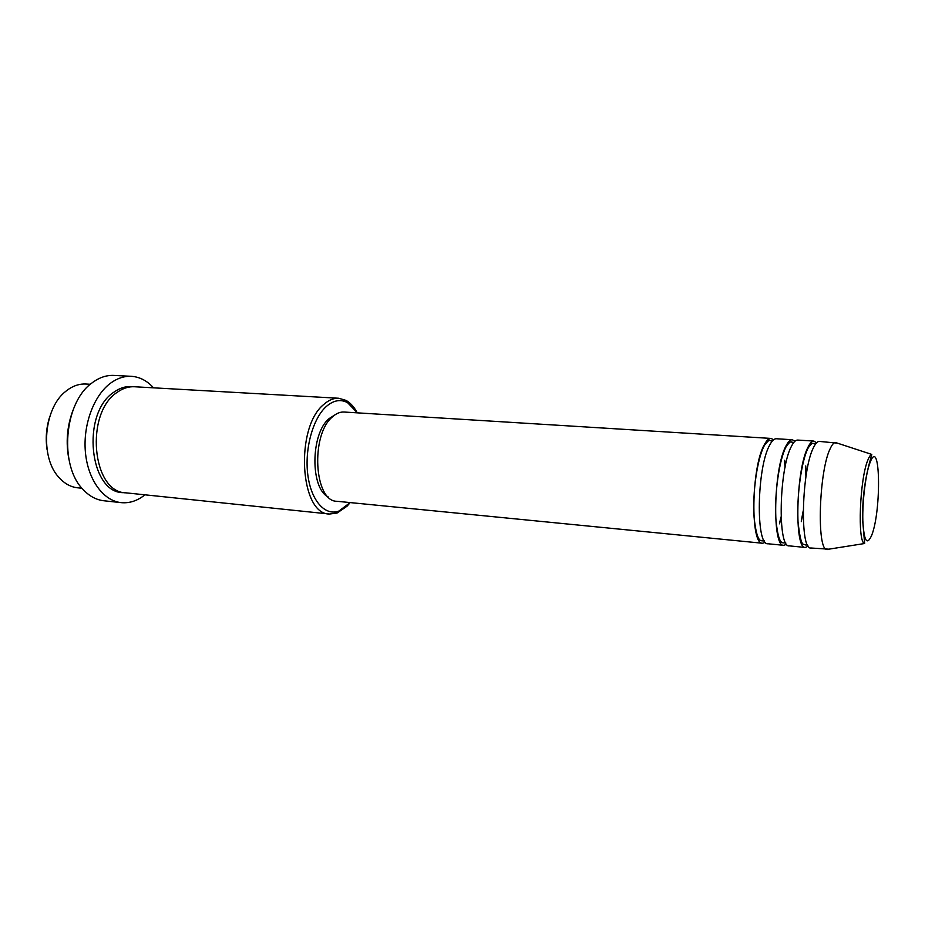<?xml version="1.0" encoding="UTF-8"?>
<svg xmlns="http://www.w3.org/2000/svg" width="925" height="925" viewBox="0 0 925 925"><rect width="100%" height="100%" fill="white"/><g stroke="black" fill="none" stroke-linecap="round" stroke-linejoin="round"><path stroke-width="1.39" d="M765.391 542.327L762.639 543.252C750.106 545.311 751.297 466.57 764.432 444.543C766.686 440.358 768.895 438.323 771.045 438.427L773.612 439.768M786.655 544.247L783.845 545.334L767.912 543.761C755.54 545.854 756.8 466.975 769.797 444.89C772.028 440.693 774.213 438.647 776.329 438.751L792.32 439.733L794.91 441.26M783.845 545.334C771.936 547.496 773.427 468.166 786.007 445.931C788.169 441.711 790.274 439.641 792.32 439.733M808.242 546.143L805.374 547.461L789.198 545.866C777.451 548.039 779.012 468.57 791.453 446.278C793.592 442.046 795.673 439.976 797.685 440.069L813.907 441.075L816.521 442.832M805.374 547.461C794.101 549.704 795.905 469.784 807.918 447.342C809.976 443.075 811.977 440.982 813.907 441.075M828.858 549.173L810.809 547.993C799.697 550.271 801.582 470.189 813.445 447.688C815.48 443.41 817.457 441.317 819.353 441.41L837.356 443.133M90.338 384.268L85.921 384.025C79.966 383.713 74.185 385.447 68.566 389.217L65.767 391.333C43.637 408.179 39.706 457.216 58.876 477.369C64.368 483.544 70.612 487.024 77.596 487.799L82.001 488.261M357.385 412.851L347.557 402.653C340.608 398.964 333.532 400.236 326.317 406.48C312.916 418.32 304.452 449.007 307.817 474.837C311.066 500.76 325.103 516.243 338.874 511.086L350.193 502.587M349.338 503.582L347.002 506.229L337.035 513.063L329.52 514.034C299.827 514.658 294.751 427.223 323.923 404.329C328.791 400.028 333.752 398.004 338.793 398.259L346.066 400.409C350.136 402.71 353.685 406.48 356.692 411.741M131.327 376.313L113.902 375.411C107.046 375.087 100.351 377.134 93.83 381.574L91.714 383.147C63.987 402.791 58.934 465.784 83.169 489.591C89.343 496.17 96.235 499.893 103.854 500.76L121.198 502.645C103.346 500.864 87.748 479.67 85.377 451.851C82.915 424.078 94.315 394.408 111.428 382.545C117.903 378.059 124.54 375.989 131.327 376.313C139.698 376.88 147.098 380.718 153.515 387.829M329.52 514.034L125.95 492.84C91.933 492.62 84.58 412.666 117.51 392.119C123.002 388.234 128.656 386.453 134.449 386.754L338.793 398.259M784.643 460.292L785.128 466.917M781.082 517.364L779.555 523.827M762.639 543.252L336.92 501.281C314.188 501.732 310.268 434.819 332.457 416.863C336.249 413.429 340.123 411.81 344.077 412.03L771.045 438.427M328.363 497.037C310.164 488.735 310.499 433.675 329.057 418.632L334.954 414.863M827.228 549.612L826.73 549.508C816.544 549.334 819.03 470.825 830.153 448.764C831.922 444.867 833.645 442.763 835.31 442.462L835.818 442.428M804.773 455.759L804.866 456.372M805.768 465.934L806.045 476.074M803.189 511.652L801.304 521.631M47.059 449.538C45.418 438.462 46.296 427.604 49.672 416.932M68.913 459.286C65.698 442.763 67.005 426.598 72.797 410.792M144.947 494.817C137.467 500.807 129.558 503.42 121.198 502.645M871.789 535.066C881.641 509.976 880.357 435.559 870.147 462.28C865.8 472.999 862.273 500.957 862.828 520.706C863.985 541.31 866.968 546.097 871.789 535.066M867.974 459.794C869.292 456.522 870.564 454.73 871.789 454.418L869.905 461.332C864.736 480.029 862.308 499.465 862.597 519.642L864.644 543.507C857.255 543.091 859.718 478.364 867.974 459.794M124.366 492.62C89.424 494.829 80.475 412.989 114.284 391.922C120.331 387.691 126.517 385.956 132.853 386.719M772.282 441.063L769.982 440.658C769.554 439.572 767.75 441.075 764.57 445.179C757.332 457.771 752.303 492.852 754.095 517.376C756.881 543.16 760.974 540.188 761.946 540.882L764.293 540.836M793.812 442.451L791.557 442.104C790.863 441.109 789.06 442.613 786.169 446.636C779.359 459.031 774.456 493.21 775.798 517.827C778.041 544.258 782.203 542.536 783.475 542.882L785.753 542.906M815.665 443.838L813.491 443.572C812.474 442.67 810.67 444.185 808.092 448.105C801.374 460.928 796.541 496.991 798.021 521.793C801.004 548.317 803.212 543.438 805.363 544.929L807.56 545.01M347.557 402.653L346.066 400.409M871.789 454.418L835.31 442.462M864.644 543.507L826.73 549.508M338.874 511.086L337.035 513.063M804.634 456.245L804.715 456.846M805.652 466.454L805.918 476.849M803.201 510.866L801.27 521.099M784.539 460.708L785.024 467.414M781.07 516.855L779.509 523.4"/></g></svg>
